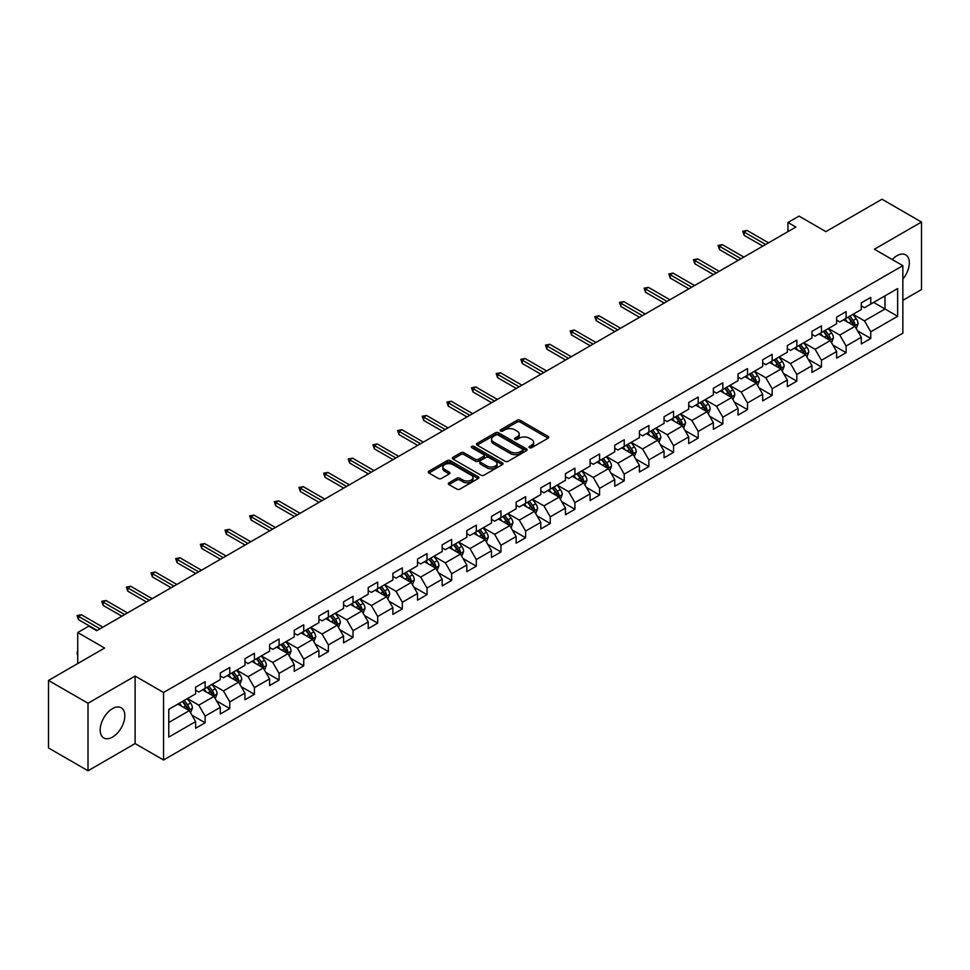 <?xml version="1.0" encoding="UTF-8"?>
<svg xmlns="http://www.w3.org/2000/svg" width="970" height="970" viewBox="0 0 970 970"><rect width="100%" height="100%" fill="white"/><g stroke="black" fill="none" stroke-linecap="round" stroke-linejoin="round"><path stroke-width="1.45" d="M529.45 447.703A1.54 0.885 0 0 0 531.621 447.703L548.111 438.197A2.195 1.261 0 0 0 548.753 437.3A2.195 1.261 0 0 0 548.111 436.403L520.187 420.277A2.195 1.261 0 0 0 517.083 420.277L500.605 429.795A1.54 0.885 0 0 0 500.144 430.425A1.54 0.885 0 0 0 500.605 431.044A1.54 0.885 0 0 0 502.775 431.044L504.909 429.819A7.02 4.05 0 0 1 514.827 429.819L517.155 431.165A7.02 4.05 0 0 1 519.217 434.026A7.02 4.05 0 0 1 517.155 436.888L515.021 438.125A1.54 0.885 0 0 0 514.573 438.755A1.54 0.885 0 0 0 515.021 439.374A1.54 0.885 0 0 0 517.204 439.374L519.326 438.149A7.02 4.05 0 0 1 529.256 438.149L531.584 439.495A7.02 4.05 0 0 1 533.645 442.356A7.02 4.05 0 0 1 531.584 445.218L529.45 446.455A1.54 0.885 0 0 0 529.002 447.085A1.54 0.885 0 0 0 529.45 447.703L529.45 446.455M112.508 737.103A17.436 10.064 120 0 0 123.893 721.741A17.436 10.064 120 0 0 121.226 707.773A17.436 10.064 120 0 0 112.508 708.634A17.436 10.064 120 0 0 101.123 723.996A17.436 10.064 120 0 0 103.79 737.964A17.436 10.064 120 0 0 112.508 737.103M902.852 279.093A17.436 10.064 120 0 0 905.725 254.843A17.436 10.064 120 0 0 897.007 255.704A17.436 10.064 120 0 0 892.267 259.536M448.977 482.793A2.195 1.261 0 0 0 448.334 483.69A2.195 1.261 0 0 0 448.977 484.588L456.821 489.11A2.195 1.261 0 0 0 459.913 489.11L478.222 478.537A2.195 1.261 0 0 0 478.865 477.64A2.195 1.261 0 0 0 478.222 476.743L450.298 460.629A2.195 1.261 0 0 0 447.194 460.629L428.898 471.19A2.195 1.261 0 0 0 428.255 472.087A2.195 1.261 0 0 0 428.898 472.984L438.355 478.452A2.195 1.261 0 0 0 441.459 478.452L449.292 473.93A2.195 1.261 0 0 0 449.934 473.033A2.195 1.261 0 0 0 449.292 472.135L444.599 469.431A5.868 3.383 0 0 1 442.878 467.031A5.868 3.383 0 0 1 446.503 463.902A5.868 3.383 0 0 1 452.893 464.63L471.287 475.251A5.868 3.383 0 0 1 472.996 477.64A5.868 3.383 0 0 1 469.383 480.768A5.868 3.383 0 0 1 462.981 480.041L459.913 478.271A2.195 1.261 0 0 0 456.821 478.271L448.977 482.793L448.977 484.588L456.821 480.089L456.821 478.271M902.852 300.324L921.5 289.557L921.5 222.045L881.985 199.226L825.882 231.624L799.025 216.104L787.955 222.494L795.861 227.053L96.697 630.718L88.803 626.147L77.733 632.537L77.733 663.565M88.015 703.25L88.015 770.774L135.109 743.578L135.109 676.066L88.015 703.25L48.5 680.443L104.602 648.045L77.733 632.537M135.109 676.066L163.554 692.483L902.852 265.659L902.852 333.171L163.554 760.007L163.554 692.483M921.5 222.045L874.406 249.229L902.852 265.659M505.055 461.259A2.195 1.261 0 0 0 508.159 461.259L526.467 450.686A2.195 1.261 0 0 0 527.11 449.789A2.195 1.261 0 0 0 526.467 448.892L498.544 432.778A2.195 1.261 0 0 0 495.44 432.778L477.143 443.338A2.195 1.261 0 0 0 476.5 444.236A2.195 1.261 0 0 0 477.143 445.133L505.055 461.259M472.402 448.043A1.54 0.885 0 0 1 473.954 448.261L502.314 464.63L484.042 475.179A2.195 1.261 0 0 1 480.938 475.179L453.014 459.065L453.014 457.27A2.195 1.261 0 0 0 452.372 458.167A2.195 1.261 0 0 0 453.014 459.065M453.014 457.27L460.847 452.747A2.195 1.261 0 0 1 463.951 452.747L475.276 459.283A2.195 1.261 0 0 0 478.38 459.283L483.569 456.288A2.195 1.261 0 0 0 484.212 455.391A2.195 1.261 0 0 0 483.569 454.493L471.784 447.691A1.54 0.885 0 0 1 471.335 447.061A1.54 0.885 0 0 1 472.281 446.236A1.54 0.885 0 0 1 473.954 446.43L502.351 462.823A2.195 1.261 0 0 1 502.993 463.721A2.195 1.261 0 0 1 502.351 464.618L502.351 462.823M88.015 770.774L48.5 747.955L48.5 680.443M191.914 715.157L205.119 722.783L205.119 716.115L220.287 707.36L220.287 714.017L229.769 708.549L229.769 701.88L244.937 693.126L244.937 699.782L254.419 694.314L254.419 687.645L269.599 678.891L269.599 685.547L279.081 680.079L279.081 673.41L294.25 664.656L294.25 671.313L303.731 665.844L303.731 659.176L318.9 650.421L318.9 657.078L328.381 651.61L328.381 644.953L343.562 636.187L343.562 642.843L353.044 637.375L353.044 630.718L368.212 621.952L368.212 628.621L377.694 623.14L377.694 616.483L392.862 607.717L392.862 614.386L402.344 608.905L402.344 602.249L417.512 593.482L417.512 600.151L427.006 594.671L427.006 588.014L442.174 579.248L442.174 585.916L451.656 580.436L451.656 573.779L466.825 565.025L466.825 571.682L476.306 566.201L476.306 559.544L491.475 550.79L491.475 557.447L500.957 551.966L500.957 545.31L516.137 536.555L516.137 543.212L525.619 537.744L525.619 531.075L540.787 522.321L540.787 528.977L550.269 523.509L550.269 516.84L565.437 508.086L565.437 514.743L574.919 509.274L574.919 502.605L590.099 493.851L590.099 500.508L599.581 495.039L599.581 488.371L614.75 479.616L614.75 486.273L624.231 480.805L624.231 474.148L639.4 465.382L639.4 472.038L648.881 466.57L648.881 459.913L664.062 451.147L664.062 457.816L673.544 452.335L673.544 445.679L688.712 436.912L688.712 443.581L698.194 438.1L698.194 431.444L713.362 422.678L713.362 429.346L722.844 423.866L722.844 417.209L738.012 408.443L738.012 415.111L747.506 409.631L747.506 402.974L762.675 394.22L762.675 400.877L772.156 395.396L772.156 388.74L787.325 379.985L787.325 386.642L796.806 381.161L796.806 374.505L811.975 365.751L811.975 372.407L821.457 366.939L821.457 360.27L836.637 351.516L836.637 358.172L846.119 352.704L846.119 346.035L861.287 337.281L861.287 343.938L870.769 338.469L870.769 331.801L897.638 316.293L897.638 288.551L884.992 295.85L884.992 308.993L897.638 316.293M205.119 722.783L195.637 728.252L195.637 721.595L168.768 737.103L168.768 709.361L195.637 693.853L195.637 687.196L205.119 681.716L205.119 688.373L220.287 679.618L220.287 672.962L229.769 667.481L229.769 674.15L244.937 665.384L244.937 658.727L254.419 653.246L254.419 659.915L269.599 651.149L269.599 644.492L279.081 639.012L279.081 645.68L294.25 636.914L294.25 630.257L303.731 624.777L303.731 631.446L318.9 622.679L318.9 616.023L328.381 610.554L328.381 617.211L343.562 608.445L343.562 601.788L353.044 596.32L353.044 602.976L368.212 594.222L368.212 587.553L377.694 582.085L377.694 588.741L392.862 579.987L392.862 573.318L402.344 567.85L402.344 574.507L417.512 565.752L417.512 559.084L427.006 553.615L427.006 560.272L442.174 551.518L442.174 544.849L451.656 539.381L451.656 546.037L466.825 537.283L466.825 530.626L476.306 525.146L476.306 531.803L491.475 523.048L491.475 516.392L500.957 510.911L500.957 517.568L516.137 508.813L516.137 502.157L525.619 496.676L525.619 503.345L540.787 494.579L540.787 487.922L550.269 482.442L550.269 489.11L565.437 480.344L565.437 473.687L574.919 468.207L574.919 474.876L590.099 466.109L590.099 459.453L599.581 453.972L599.581 460.641L614.75 451.874L614.75 445.218L624.231 439.749L624.231 446.406L639.4 437.64L639.4 430.983L648.881 425.515L648.881 432.171L664.062 423.417L664.062 416.748L673.544 411.28L673.544 417.937L688.712 409.182L688.712 402.514L698.194 397.045L698.194 403.702L713.362 394.948L713.362 388.279L722.844 382.81L722.844 389.467L738.012 380.713L738.012 374.044L747.506 368.576L747.506 375.232L762.675 366.478L762.675 359.809L772.156 354.341L772.156 360.998L787.325 352.243L787.325 345.587L796.806 340.106L796.806 346.763L811.975 338.009L811.975 331.352L821.457 325.871L821.457 332.528L836.637 323.774L836.637 317.117L846.119 311.637L846.119 318.305L861.287 309.539L861.287 302.882L870.769 297.402L870.769 304.071L897.638 288.551M202.584 689.84L213.97 696.411L198.789 705.166L187.416 698.594M195.637 690.203L198.789 692.034L205.119 688.373M198.789 705.166L205.119 716.115M213.97 696.411L220.287 707.36M227.235 675.605L238.62 682.177L223.452 690.931L212.066 684.359M220.287 675.969L223.452 677.8L229.769 674.15M223.452 690.931L229.769 701.88M238.62 682.177L244.937 693.126M251.897 661.37L263.27 667.942L248.102 676.696L236.728 670.124M244.937 661.734L248.102 663.565L254.419 659.915M248.102 676.696L254.419 687.645M263.27 667.942L269.599 678.891M276.547 647.135L287.932 653.707L272.752 662.462L261.379 655.902M269.599 647.499L272.752 649.33L279.081 645.68M272.752 662.462L279.081 673.41M287.932 653.707L294.25 664.656M301.197 632.901L312.582 639.472L297.414 648.227L286.029 641.667M294.25 633.264L297.414 635.095L303.731 631.446M297.414 648.227L303.731 659.176M312.582 639.472L318.9 650.421M325.859 618.666L337.233 625.238L322.064 634.004L310.679 627.432M318.9 619.03L322.064 620.861L328.381 617.211M322.064 634.004L328.381 644.953M337.233 625.238L343.562 636.187M350.509 604.431L361.883 611.003L346.714 619.769L335.341 613.198M343.562 604.795L346.714 606.626L353.044 602.976M346.714 619.769L353.044 630.718M361.883 611.003L368.212 621.952M375.16 590.196L386.545 596.768L371.377 605.535L359.991 598.963M368.212 590.572L371.377 592.391L377.694 588.741M371.377 605.535L377.694 616.483M386.545 596.768L392.862 607.717M399.822 575.974L411.195 582.534L396.027 591.3L384.641 584.728M392.862 576.338L396.027 578.156L402.344 574.507M396.027 591.3L402.344 602.249M411.195 582.534L417.512 593.482M424.472 561.739L435.845 568.299L420.677 577.065L409.304 570.493M417.512 562.103L420.677 563.922L427.006 560.272M420.677 577.065L427.006 588.014M435.845 568.299L442.174 579.248M449.122 547.504L460.507 554.076L445.327 562.83L433.954 556.259M442.174 547.868L445.327 549.687L451.656 546.037M445.327 562.83L451.656 573.779M460.507 554.076L466.825 565.025M473.784 533.27L485.158 539.841L469.989 548.596L458.604 542.024M466.825 533.633L469.989 535.452L476.306 531.803M469.989 548.596L476.306 559.544M485.158 539.841L491.475 550.79M498.434 519.035L509.808 525.607L494.639 534.361L483.266 527.789M491.475 519.399L494.639 521.217L500.957 517.568M494.639 534.361L500.957 545.31M509.808 525.607L516.137 536.555M523.085 504.8L534.47 511.372L519.289 520.126L507.916 513.554M516.137 505.164L519.289 506.995L525.619 503.345M519.289 520.126L525.619 531.075M534.47 511.372L540.787 522.321M547.735 490.565L559.12 497.137L543.952 505.891L532.566 499.32M540.787 490.929L543.952 492.76L550.269 489.11M543.952 505.891L550.269 516.84M559.12 497.137L565.437 508.086M572.397 476.331L583.77 482.902L568.602 491.657L557.229 485.097M565.437 476.694L568.602 478.525L574.919 474.876M568.602 491.657L574.919 502.605M583.77 482.902L590.099 493.851M597.047 462.096L608.433 468.668L593.252 477.422L581.879 470.862M590.099 462.46L593.252 464.291L599.581 460.641M593.252 477.422L599.581 488.371M608.433 468.668L614.75 479.616M621.697 447.861L633.083 454.433L617.914 463.199L606.529 456.627M614.75 448.225L617.914 450.056L624.231 446.406M617.914 463.199L624.231 474.148M633.083 454.433L639.4 465.382M646.36 433.626L657.733 440.198L642.564 448.964L631.179 442.393M639.4 433.99L642.564 435.821L648.881 432.171M642.564 448.964L648.881 459.913M657.733 440.198L664.062 451.147M671.01 419.392L682.395 425.963L667.214 434.73L655.841 428.158M664.062 419.767L667.214 421.586L673.544 417.937M667.214 434.73L673.544 445.679M682.395 425.963L688.712 436.912M695.66 405.169L707.045 411.729L691.877 420.495L680.491 413.923M688.712 405.533L691.877 407.351L698.194 403.702M691.877 420.495L698.194 431.444M707.045 411.729L713.362 422.678M720.322 390.934L731.695 397.494L716.527 406.26L705.141 399.688M713.362 391.298L716.527 393.117L722.844 389.467M716.527 406.26L722.844 417.209M731.695 397.494L738.012 408.443M744.972 376.7L756.345 383.259L741.177 392.025L729.804 385.454M738.012 377.063L741.177 378.882L747.506 375.232M741.177 392.025L747.506 402.974M756.345 383.259L762.675 394.22M769.622 362.465L781.008 369.036L765.827 377.791L754.454 371.219M762.675 362.828L765.827 364.647L772.156 360.998M765.827 377.791L772.156 388.74M781.008 369.036L787.325 379.985M794.284 348.23L805.658 354.802L790.489 363.556L779.104 356.984M787.325 348.594L790.489 350.412L796.806 346.763M790.489 363.556L796.806 374.505M805.658 354.802L811.975 365.751M818.935 333.995L830.308 340.567L815.139 349.321L803.766 342.749M811.975 334.359L815.139 336.19L821.457 332.528M815.139 349.321L821.457 360.27M830.308 340.567L836.637 351.516M843.585 319.761L854.97 326.332L839.79 335.087L828.416 328.515M836.637 320.124L839.79 321.955L846.119 318.305M839.79 335.087L846.119 346.035M854.97 326.332L861.287 337.281M873.618 302.422L884.992 308.993L864.452 320.852L853.066 314.28M861.287 305.889L864.452 307.72L870.769 304.071M864.452 320.852L870.769 331.801M135.109 743.578L163.554 760.007M787.955 222.494L787.955 231.624M168.768 722.504L189.308 710.646L177.934 704.074M189.308 710.646L195.637 721.595M857.577 330.843L870.769 338.469M832.915 345.077L846.119 352.704M808.265 359.312L821.457 366.939M783.614 373.547L796.806 381.161M758.964 387.782L772.156 395.396M734.302 402.016L747.506 409.631M709.652 416.251L722.844 423.866M685.002 430.486L698.194 438.1M660.34 444.721L673.544 452.335M635.689 458.955L648.881 466.57M611.039 473.19L624.231 480.805M586.377 487.413L599.581 495.039M561.727 501.648L574.919 509.274M537.077 515.882L550.269 523.509M512.415 530.117L525.619 537.744M487.764 544.352L500.957 551.966M463.114 558.587L476.306 566.201M438.452 572.821L451.656 580.436M413.802 587.056L427.006 594.671M389.152 601.291L402.344 608.905M364.502 615.526L377.694 623.14M339.839 629.76L353.044 637.375M315.189 643.995L328.381 651.61M290.539 658.218L303.731 665.844M265.877 672.452L279.081 680.079M241.227 686.687L254.419 694.314M216.577 700.922L229.769 708.549M530.069 447.922L531.584 447.049A7.02 4.05 0 0 0 533.645 444.187L533.645 442.356M519.217 434.026L519.217 435.857A7.02 4.05 0 0 1 517.155 438.719L515.64 439.592M548.074 438.21L520.187 422.108A2.195 1.261 0 0 0 517.083 422.108L501.211 431.262M526.467 448.892L526.467 450.686L498.544 434.596A2.195 1.261 0 0 0 495.44 434.596L477.167 445.145M522.587 450.419A1.54 0.885 0 0 0 523.036 449.789A1.54 0.885 0 0 0 522.587 449.158L498.083 435.009A1.54 0.885 0 0 0 495.912 435.009L493.657 436.306A7.02 4.05 0 0 0 491.596 439.18A7.02 4.05 0 0 0 493.657 442.041L510.414 451.717A7.02 4.05 0 0 0 520.344 451.717L522.587 450.419L522.587 452.238A1.54 0.885 0 0 0 523.036 451.62L523.036 449.789M491.596 439.18L491.596 440.998A7.02 4.05 0 0 0 493.657 443.872L493.657 442.041M522.587 452.238L520.344 453.536A7.02 4.05 0 0 1 510.414 453.536L493.657 443.872M453.038 459.077L460.847 454.566L460.847 452.747M484.212 455.391L484.212 457.209A2.195 1.261 0 0 1 483.569 458.107L478.38 461.114A2.195 1.261 0 0 1 475.276 461.114L463.951 454.566A2.195 1.261 0 0 0 460.847 454.566M487.025 466.073A5.868 3.383 0 0 0 493.427 466.8A5.868 3.383 0 0 0 497.04 463.672A5.868 3.383 0 0 0 495.33 461.271L488.844 457.537A2.195 1.261 0 0 0 485.752 457.537L480.55 460.532A2.195 1.261 0 0 0 479.907 461.429A2.195 1.261 0 0 0 480.55 462.326L487.025 466.073L487.025 467.892A5.868 3.383 0 0 0 493.427 468.631A5.868 3.383 0 0 0 497.04 465.503L497.04 463.672M479.907 461.429L479.907 463.26A2.195 1.261 0 0 0 480.55 464.157L480.55 462.326M487.025 467.892L480.55 464.157M472.996 477.64L472.996 479.471A5.868 3.383 0 0 1 469.383 482.599A5.868 3.383 0 0 1 462.981 481.86L459.913 480.089A2.195 1.261 0 0 0 456.821 480.089M442.878 467.031L442.878 468.849A5.868 3.383 0 0 0 444.599 471.25L444.599 469.431M449.268 473.942L444.599 471.25M478.198 478.562L450.298 462.447A2.195 1.261 0 0 0 447.194 462.447L428.922 473.008L428.898 471.19M856.219 328.49L858.098 323.762A5.917 3.419 -120 0 0 856.207 318.718L852.945 314.365M847.259 321.882L845.04 318.924M854.049 325.799L854.897 324.004A5.917 3.419 -120 0 0 853.2 320.452L849.938 316.087M848.459 316.947L852.072 321.785A3.019 1.746 60 0 1 852.618 322.695L854.897 324.004M848.047 317.19L851.308 321.543A5.917 3.419 60 0 1 853.006 325.108M765.669 244.488L744.148 232.06L744.148 235.346L742.729 231.236L744.148 232.06L746.997 230.411L768.519 242.839M744.148 235.346L762.832 246.125M742.729 231.236L746.997 230.411M831.557 342.725L833.436 337.984A5.917 3.419 -120 0 0 831.557 332.952L828.283 328.587M822.609 336.117L820.39 333.159M829.398 340.033L830.247 338.239A5.917 3.419 -120 0 0 828.55 334.686L825.288 330.321M823.797 331.182L827.422 336.008A3.019 1.746 60 0 1 827.968 336.929L830.247 338.239M823.385 331.425L826.646 335.778A5.917 3.419 60 0 1 828.344 339.342M806.907 356.96L808.786 352.219A5.917 3.419 -120 0 0 806.894 347.175L803.633 342.822M797.946 350.352L795.727 347.393M804.736 354.268L805.585 352.474A5.917 3.419 -120 0 0 803.9 348.909L800.638 344.556M799.147 345.417L802.772 350.243A3.019 1.746 60 0 1 803.318 351.164L805.585 352.474M798.734 345.659L801.996 350.012A5.917 3.419 60 0 1 803.693 353.577M741.019 258.723L719.497 246.295L719.497 249.581L718.079 245.471L719.497 246.295L722.347 244.646L743.869 257.074M719.497 249.581L738.182 260.36M718.079 245.471L722.347 244.646M716.369 272.958L694.847 260.53L694.847 263.816L693.417 259.705L694.847 260.53L697.685 258.881L719.206 271.309M694.847 263.816L713.52 274.595M693.417 259.705L697.685 258.881M782.256 371.195L784.136 366.454A5.917 3.419 -120 0 0 782.244 361.41L778.983 357.057M773.296 364.575L771.077 361.628M780.086 368.503L780.935 366.708A5.917 3.419 -120 0 0 779.237 363.144L775.976 358.791M774.496 359.652L778.11 364.478A3.019 1.746 60 0 1 778.668 365.399L780.935 366.708M774.084 359.894L777.346 364.247A5.917 3.419 60 0 1 779.043 367.8M757.594 385.429L759.474 380.689A5.917 3.419 -120 0 0 757.594 375.645L754.333 371.292M748.646 378.809L746.427 375.851M755.436 382.738L756.285 380.943A5.917 3.419 -120 0 0 754.587 377.378L751.326 373.026M749.846 373.887L753.46 378.712A3.019 1.746 60 0 1 754.005 379.634L756.285 380.943M749.422 374.117L752.696 378.482A5.917 3.419 60 0 1 754.381 382.034M732.944 399.664L734.823 394.923A5.917 3.419 -120 0 0 732.932 389.879L729.67 385.526M723.984 393.044L721.777 390.086M730.786 396.972L731.622 395.178A5.917 3.419 -120 0 0 729.937 391.613L726.676 387.26M725.184 388.121L728.809 392.947A3.019 1.746 60 0 1 729.355 393.868L731.622 395.178M724.772 388.352L728.034 392.717A5.917 3.419 60 0 1 729.731 396.269M691.719 287.181L670.185 274.765L670.185 278.038L668.766 273.94L670.185 274.765L673.034 273.116L694.556 285.544M670.185 278.038L688.87 288.83M668.766 273.94L673.034 273.116M667.057 301.415L645.535 288.987L645.535 292.273L644.116 288.175L645.535 288.987L648.384 287.35L669.906 299.779M645.535 292.273L664.22 303.064M644.116 288.175L648.384 287.35M642.407 315.65L620.885 303.222L620.885 306.508L619.454 302.41L620.885 303.222L623.722 301.585L645.244 314.013M620.885 306.508L639.557 317.299M619.454 302.41L623.722 301.585M617.757 329.885L596.223 317.457L596.223 320.743L594.804 316.644L596.223 317.457L599.072 315.82L620.594 328.248M596.223 320.743L614.907 331.534M594.804 316.644L599.072 315.82M593.094 344.12L571.572 331.691L571.572 334.977L570.154 330.879L571.572 331.691L574.422 330.055L595.944 342.483M571.572 334.977L590.257 345.769M570.154 330.879L574.422 330.055M568.444 358.354L546.922 345.926L546.922 349.212L545.492 345.102L546.922 345.926L549.76 344.289L571.294 356.717M546.922 349.212L565.595 360.003M545.492 345.102L549.76 344.289M543.794 372.589L522.26 360.161L522.26 363.447L520.841 359.337L522.26 360.161L525.109 358.524L546.631 370.952M522.26 363.447L540.945 374.226M520.841 359.337L525.109 358.524M519.132 386.824L497.61 374.396L497.61 377.682L496.191 373.571L497.61 374.396L500.459 372.759L521.981 385.175M497.61 377.682L516.295 388.461M496.191 373.571L500.459 372.759M494.482 401.059L472.96 388.63L472.96 391.916L471.541 387.806L472.96 388.63L475.797 386.981L497.331 399.41M472.96 391.916L491.632 402.695M471.541 387.806L475.797 386.981M469.832 415.293L448.298 402.865L448.298 406.151L446.879 402.041L448.298 402.865L451.147 401.216L472.669 413.644M448.298 406.151L466.982 416.93M446.879 402.041L451.147 401.216M445.169 429.528L423.647 417.1L423.647 420.386L422.229 416.275L423.647 417.1L426.497 415.451L448.019 427.879M423.647 420.386L442.332 431.165M422.229 416.275L426.497 415.451M420.519 443.763L398.997 431.335L398.997 434.621L397.579 430.51L398.997 431.335L401.835 429.686L423.369 442.114M398.997 434.621L417.67 445.4M397.579 430.51L401.835 429.686M395.869 457.998L374.347 445.57L374.347 448.855L372.916 444.745L374.347 445.57L377.184 443.92L398.706 456.349M374.347 448.855L393.02 459.634M372.916 444.745L377.184 443.92M371.207 472.22L349.685 459.804L349.685 463.078L348.266 458.98L349.685 459.804L352.534 458.155L374.056 470.583M349.685 463.078L368.37 473.869M348.266 458.98L352.534 458.155M346.557 486.455L325.035 474.027L325.035 477.313L323.616 473.214L325.035 474.027L327.884 472.39L349.406 484.818M325.035 477.313L343.719 488.104M323.616 473.214L327.884 472.39M321.907 500.69L300.385 488.262L300.385 491.547L298.954 487.449L300.385 488.262L303.222 486.625L324.744 499.053M300.385 491.547L319.057 502.339M298.954 487.449L303.222 486.625M297.256 514.924L275.722 502.496L275.722 505.782L274.304 501.684L275.722 502.496L278.572 500.859L300.094 513.288M275.722 505.782L294.407 516.573M274.304 501.684L278.572 500.859M272.594 529.159L251.072 516.731L251.072 520.017L249.654 515.907L251.072 516.731L253.922 515.094L275.444 527.522M251.072 520.017L269.757 530.808M249.654 515.907L253.922 515.094M247.944 543.394L226.422 530.966L226.422 534.252L224.991 530.141L226.422 530.966L229.26 529.329L250.793 541.757M226.422 534.252L245.095 545.043M224.991 530.141L229.26 529.329M708.294 413.899L710.173 409.158A5.917 3.419 -120 0 0 708.282 404.114L705.02 399.761M699.334 407.279L697.115 404.32M706.124 411.207L706.972 409.413A5.917 3.419 -120 0 0 705.275 405.848L702.013 401.495M700.534 402.356L704.147 407.182A3.019 1.746 60 0 1 704.705 408.103L706.972 409.413M700.122 402.586L703.383 406.939A5.917 3.419 60 0 1 705.081 410.504M683.632 428.134L685.523 423.393A5.917 3.419 -120 0 0 683.632 418.349L680.37 413.996M674.683 421.513L672.465 418.555M681.473 425.442L682.322 423.647A5.917 3.419 -120 0 0 680.625 420.083L677.363 415.73M675.884 416.591L679.497 421.416A3.019 1.746 60 0 1 680.043 422.338L682.322 423.647M675.472 416.821L678.733 421.174A5.917 3.419 60 0 1 680.419 424.739M658.982 442.368L660.861 437.628A5.917 3.419 -120 0 0 658.969 432.584L655.708 428.231M650.021 435.748L647.814 432.79M656.823 439.677L657.672 437.882A5.917 3.419 -120 0 0 655.975 434.317L652.713 429.965M651.222 430.825L654.847 435.651A3.019 1.746 60 0 1 655.393 436.561L657.672 437.882M650.809 431.056L654.071 435.409A5.917 3.419 60 0 1 655.769 438.974M634.331 456.591L636.211 451.862A5.917 3.419 -120 0 0 634.319 446.818L631.058 442.465M625.371 449.983L623.152 447.024M632.161 453.899L633.01 452.117A5.917 3.419 -120 0 0 631.312 448.552L628.051 444.199M626.571 445.048L630.185 449.886A3.019 1.746 60 0 1 630.743 450.795L633.01 452.117M626.159 445.291L629.421 449.643A5.917 3.419 60 0 1 631.118 453.208M609.681 470.826L611.561 466.097A5.917 3.419 -120 0 0 609.669 461.053L606.408 456.7M600.721 464.218L598.502 461.259M607.511 468.134L608.36 466.352A5.917 3.419 -120 0 0 606.662 462.787L603.401 458.434M601.921 459.283L605.535 464.121A3.019 1.746 60 0 1 606.08 465.03L608.36 466.352M601.509 459.525L604.771 463.878A5.917 3.419 60 0 1 606.456 467.443M585.019 485.061L586.899 480.332A5.917 3.419 -120 0 0 585.007 475.288L581.745 470.935M576.059 478.452L573.852 475.494M582.861 482.369L583.71 480.587A5.917 3.419 -120 0 0 582.012 477.022L578.75 472.669M577.259 473.518L580.884 478.355A3.019 1.746 60 0 1 581.43 479.265L583.71 480.587M576.847 473.76L580.108 478.113A5.917 3.419 60 0 1 581.806 481.678M560.369 499.295L562.248 494.567A5.917 3.419 -120 0 0 560.357 489.523L557.095 485.17M551.409 492.687L549.19 489.729M558.199 496.604L559.047 494.809A5.917 3.419 -120 0 0 557.35 491.257L554.088 486.904M552.609 487.752L556.234 492.59A3.019 1.746 60 0 1 556.78 493.5L559.047 494.809M552.197 487.995L555.458 492.348A5.917 3.419 60 0 1 557.156 495.912M535.719 513.53L537.598 508.801A5.917 3.419 -120 0 0 535.707 503.757L532.445 499.392M526.758 506.922L524.54 503.963M533.548 510.838L534.397 509.044A5.917 3.419 -120 0 0 532.7 505.491L529.438 501.126M527.959 501.987L531.572 506.813A3.019 1.746 60 0 1 532.118 507.734L534.397 509.044M527.547 502.23L530.808 506.582A5.917 3.419 60 0 1 532.506 510.147M511.057 527.765L512.936 523.024A5.917 3.419 -120 0 0 511.044 517.992L507.783 513.627M502.108 521.157L499.889 518.198M508.898 525.073L509.747 523.279A5.917 3.419 -120 0 0 508.05 519.714L504.788 515.361M503.297 516.222L506.922 521.048A3.019 1.746 60 0 1 507.468 521.969L509.747 523.279M502.884 516.464L506.146 520.817A5.917 3.419 60 0 1 507.843 524.382M486.406 542L488.286 537.259A5.917 3.419 -120 0 0 486.394 532.215L483.133 527.862M477.446 535.391L475.227 532.433M484.236 539.308L485.085 537.513A5.917 3.419 -120 0 0 483.399 533.949L480.138 529.596M478.646 530.457L482.272 535.282A3.019 1.746 60 0 1 482.817 536.204L485.085 537.513M478.234 530.699L481.496 535.052A5.917 3.419 60 0 1 483.193 538.617M461.756 556.234L463.636 551.493A5.917 3.419 -120 0 0 461.744 546.449L458.483 542.097M452.796 549.614L450.577 546.656M459.586 553.543L460.435 551.748A5.917 3.419 -120 0 0 458.737 548.183L455.476 543.83M453.996 544.691L457.61 549.517A3.019 1.746 60 0 1 458.155 550.439L460.435 551.748M453.584 544.934L456.846 549.287A5.917 3.419 60 0 1 458.543 552.839M437.094 570.469L438.974 565.728A5.917 3.419 -120 0 0 437.094 560.684L433.832 556.331M428.146 563.849L425.927 560.89M434.936 567.777L435.785 565.983A5.917 3.419 -120 0 0 434.087 562.418L430.825 558.065M429.346 558.926L432.959 563.752A3.019 1.746 60 0 1 433.505 564.673L435.785 565.983M428.922 559.156L432.183 563.521A5.917 3.419 60 0 1 433.881 567.074M412.444 584.704L414.323 579.963A5.917 3.419 -120 0 0 412.432 574.919L409.17 570.566M403.484 578.084L401.277 575.125M410.286 582.012L411.122 580.218A5.917 3.419 -120 0 0 409.437 576.653L406.175 572.3M404.684 573.161L408.309 577.987A3.019 1.746 60 0 1 408.855 578.908L411.122 580.218M404.272 573.391L407.533 577.744A5.917 3.419 60 0 1 409.231 581.309M387.794 598.939L389.673 594.198A5.917 3.419 -120 0 0 387.782 589.154L384.52 584.801M378.833 592.318L376.615 589.36M385.623 596.247L386.472 594.452A5.917 3.419 -120 0 0 384.775 590.888L381.513 586.535M380.034 587.396L383.647 592.221A3.019 1.746 60 0 1 384.205 593.143L386.472 594.452M379.622 587.626L382.883 591.979A5.917 3.419 60 0 1 384.581 595.544M363.132 613.173L365.023 608.433A5.917 3.419 -120 0 0 363.132 603.388L359.87 599.036M354.183 606.553L351.964 603.595M360.973 610.482L361.822 608.687A5.917 3.419 -120 0 0 360.125 605.122L356.863 600.769M355.384 601.63L358.997 606.456A3.019 1.746 60 0 1 359.543 607.378L361.822 608.687M354.971 601.861L358.233 606.214A5.917 3.419 60 0 1 359.918 609.778M338.481 627.396L340.361 622.667A5.917 3.419 -120 0 0 338.469 617.623L335.208 613.27M329.521 620.788L327.314 617.829M336.323 624.704L337.16 622.922A5.917 3.419 -120 0 0 335.474 619.357L332.213 615.004M330.721 615.853L334.347 620.691A3.019 1.746 60 0 1 334.892 621.6L337.16 622.922M330.309 616.096L333.571 620.448A5.917 3.419 60 0 1 335.268 624.013M313.831 641.631L315.711 636.902A5.917 3.419 -120 0 0 313.819 631.858L310.558 627.505M304.871 635.023L302.652 632.064M311.661 638.939L312.51 637.157A5.917 3.419 -120 0 0 310.812 633.592L307.551 629.239M306.071 630.088L309.685 634.926A3.019 1.746 60 0 1 310.242 635.835L312.51 637.157M305.659 630.33L308.921 634.683A5.917 3.419 60 0 1 310.618 638.248M289.181 655.865L291.061 651.137A5.917 3.419 -120 0 0 289.169 646.093L285.907 641.74M280.221 649.257L278.002 646.299M287.011 653.174L287.86 651.391A5.917 3.419 -120 0 0 286.162 647.827L282.9 643.474M281.421 644.322L285.034 649.16A3.019 1.746 60 0 1 285.58 650.07L287.86 651.391M281.009 644.565L284.271 648.918A5.917 3.419 60 0 1 285.956 652.483M264.519 670.1L266.398 665.371A5.917 3.419 -120 0 0 264.507 660.327L261.245 655.975M255.559 663.492L253.352 660.534M262.361 667.409L263.209 665.614A5.917 3.419 -120 0 0 261.512 662.061L258.25 657.709M256.759 658.557L260.384 663.395A3.019 1.746 60 0 1 260.93 664.304L263.209 665.614M256.347 658.8L259.608 663.153A5.917 3.419 60 0 1 261.306 666.717M239.869 684.335L241.748 679.606A5.917 3.419 -120 0 0 239.857 674.562L236.595 670.209M230.908 677.727L228.69 674.768M237.698 681.643L238.547 679.849A5.917 3.419 -120 0 0 236.85 676.296L233.588 671.931M232.109 672.792L235.722 677.63A3.019 1.746 60 0 1 236.28 678.539L238.547 679.849M231.697 673.034L234.958 677.387A5.917 3.419 60 0 1 236.656 680.952M223.294 557.629L201.76 545.201L201.76 548.486L200.341 544.376L201.76 545.201L204.609 543.564L226.131 555.992M201.76 548.486L220.445 559.266M200.341 544.376L204.609 543.564M198.632 571.863L177.11 559.435L177.11 562.721L175.691 558.611L177.11 559.435L179.959 557.798L201.481 570.214M177.11 562.721L195.794 573.5M175.691 558.611L179.959 557.798M173.982 586.098L152.46 573.67L152.46 576.956L151.029 572.846L152.46 573.67L155.297 572.021L176.831 584.449M152.46 576.956L171.132 587.735M151.029 572.846L155.297 572.021M149.331 600.333L127.797 587.905L127.797 591.191L126.379 587.08L127.797 587.905L130.647 586.256L152.169 598.684M127.797 591.191L146.482 601.97M126.379 587.08L130.647 586.256M215.219 698.57L217.098 693.829A5.917 3.419 -120 0 0 215.207 688.797L211.945 684.432M206.258 691.962L204.039 689.003M213.048 695.878L213.897 694.084A5.917 3.419 -120 0 0 212.2 690.531L208.938 686.166M207.459 687.027L211.072 691.852A3.019 1.746 60 0 1 211.618 692.774L213.897 694.084M207.046 687.269L210.308 691.622A5.917 3.419 60 0 1 212.006 695.187M124.669 614.568L103.147 602.14L103.147 605.425L101.729 601.315L103.147 602.14L105.997 600.491L127.519 612.919M103.147 605.425L121.832 616.205M101.729 601.315L105.997 600.491M190.556 712.804L192.436 708.064A5.917 3.419 -120 0 0 190.544 703.02L187.283 698.667M181.596 706.196L179.389 703.238M188.398 710.113L189.247 708.318A5.917 3.419 -120 0 0 187.549 704.753L184.288 700.401M182.796 701.261L186.422 706.087A3.019 1.746 60 0 1 186.967 707.009L189.247 708.318M182.384 701.504L185.646 705.857A5.917 3.419 60 0 1 187.343 709.422M77.733 654.932L77.079 653.877L77.733 651.658M77.733 652.434L77.079 652.046M100.019 628.803L78.497 616.374L78.497 619.66L77.079 615.55L78.497 616.374L81.334 614.725L102.868 627.154M78.497 619.66L97.17 630.439M77.079 615.55L81.334 614.725M531.584 447.049L531.584 445.218M515.021 439.374L515.021 438.125M517.155 438.719L517.155 436.888M500.605 431.044L500.605 429.795M517.083 422.108L517.083 420.277M520.187 422.108L520.187 420.277M548.111 438.197L548.111 436.403M477.143 445.133L477.143 443.338M495.44 434.596L495.44 432.778M498.544 434.596L498.544 432.778M510.414 453.536L510.414 451.717M520.344 453.536L520.344 451.717M463.951 454.566L463.951 452.747M475.276 461.114L475.276 459.283M478.38 461.114L478.38 459.283M483.569 458.107L483.569 456.288M473.954 448.261L473.954 446.43M459.913 480.089L459.913 478.271M462.981 481.86L462.981 480.041M449.292 473.93L449.292 472.135M447.194 462.447L447.194 460.629M450.298 462.447L450.298 460.629M478.222 478.537L478.222 476.743M854.376 325.993L858.05 323.871M853.2 320.452L856.207 318.718M848.992 322.877L851.308 321.543M829.726 340.228L833.4 338.106M828.55 334.686L831.557 332.952M824.33 337.111L826.646 335.778M805.076 354.462L808.75 352.34M803.9 348.909L806.894 347.175M799.68 351.346L801.996 350.012M780.426 368.697L784.099 366.575M779.237 363.144L782.244 361.41M775.03 365.581L777.346 364.247M755.763 382.932L759.437 380.81M754.587 377.378L757.594 375.645M750.368 379.816L752.696 378.482M731.113 397.166L734.787 395.045M729.937 391.613L732.932 389.879M725.718 394.05L728.034 392.717M706.463 411.389L710.137 409.279M705.275 405.848L708.282 404.114M701.067 408.285L703.383 406.939M681.801 425.624L685.475 423.502M680.625 420.083L683.632 418.349M676.417 422.52L678.733 421.174M657.151 439.859L660.825 437.737M655.975 434.317L658.969 432.584M651.755 436.755L654.071 435.409M632.501 454.093L636.174 451.971M631.312 448.552L634.319 446.818M627.105 450.977L629.421 449.643M607.838 468.328L611.512 466.206M606.662 462.787L609.669 461.053M602.455 465.212L604.771 463.878M583.188 482.563L586.862 480.441M582.012 477.022L585.007 475.288M577.793 479.447L580.108 478.113M558.538 496.798L562.212 494.676M557.35 491.257L560.357 489.523M553.142 493.681L555.458 492.348M533.876 511.032L537.55 508.911M532.7 505.491L535.707 503.757M528.492 507.916L530.808 506.582M509.226 525.267L512.9 523.145M508.05 519.714L511.044 517.992M503.83 522.151L506.146 520.817M484.576 539.502L488.249 537.38M483.399 533.949L486.394 532.215M479.18 536.386L481.496 535.052M459.925 553.737L463.599 551.615M458.737 548.183L461.744 546.449M454.53 550.62L456.846 549.287M435.263 567.971L438.937 565.849M434.087 562.418L437.094 560.684M429.868 564.855L432.183 563.521M410.613 582.206L414.287 580.084M409.437 576.653L412.432 574.919M405.217 579.09L407.533 577.744M385.963 596.429L389.637 594.307M384.775 590.888L387.782 589.154M380.567 593.325L382.883 591.979M361.301 610.663L364.975 608.542M360.125 605.122L363.132 603.388M355.917 607.559L358.233 606.214M336.651 624.898L340.325 622.776M335.474 619.357L338.469 617.623M331.255 621.794L333.571 620.448M312 639.133L315.674 637.011M310.812 633.592L313.819 631.858M306.605 636.017L308.921 634.683M287.338 653.368L291.012 651.246M286.162 647.827L289.169 646.093M281.955 650.252L284.271 648.918M262.688 667.602L266.362 665.481M261.512 662.061L264.507 660.327M257.292 664.486L259.608 663.153M238.038 681.837L241.712 679.715M236.85 676.296L239.857 674.562M232.642 678.721L234.958 677.387M213.376 696.072L217.05 693.95M212.2 690.531L215.207 688.797M207.992 692.956L210.308 691.622M188.726 710.307L192.399 708.185M187.549 704.753L190.544 703.02M183.33 707.191L185.646 705.857"/></g></svg>
